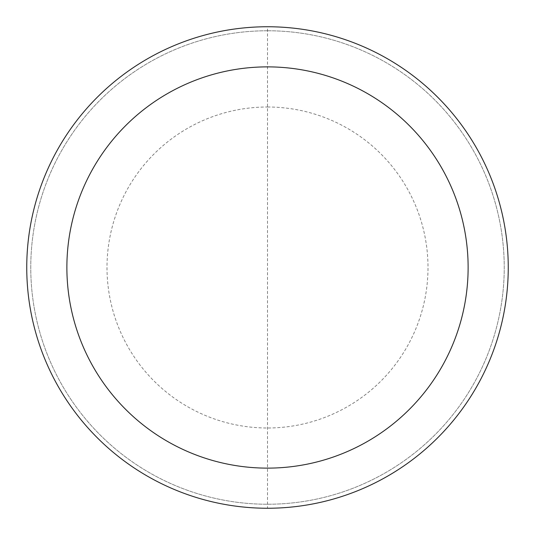 <?xml version="1.0" encoding="UTF-8"?>
<svg xmlns="http://www.w3.org/2000/svg" width="535" height="535" viewBox="0 0 535 535"><rect width="100%" height="100%" fill="white"/><g stroke="black" fill="none" stroke-linecap="round" stroke-linejoin="round"><path stroke-width="0.4" stroke-dasharray="2.67 2.01" d="M26.75 267.5A240.75 240.75 0 0 1 267.5 26.75A240.75 240.75 0 0 1 508.25 267.5A240.75 240.75 0 0 1 267.5 508.25A240.75 240.75 0 0 1 26.75 267.5A240.75 240.75 0 0 1 267.5 26.75A240.75 240.75 0 0 1 508.25 267.5A240.75 240.75 0 0 1 267.5 508.25A240.75 240.75 0 0 1 26.75 267.5A240.75 240.75 0 0 0 267.5 508.25A240.75 240.75 0 0 1 26.75 267.5A240.75 240.75 0 0 1 267.5 26.75A240.75 240.75 0 0 1 508.25 267.5A240.75 240.75 0 0 1 267.5 508.25L267.5 26.75M267.5 30.762A236.737 236.737 0 0 1 504.237 267.5A236.737 236.737 0 0 1 267.5 504.237A236.737 236.737 0 0 1 30.762 267.5A236.737 236.737 0 0 1 267.5 30.762A236.737 236.737 0 0 1 504.237 267.5A236.737 236.737 0 0 1 267.5 504.237A236.737 236.737 0 0 1 30.762 267.5A236.737 236.737 0 0 1 267.5 30.762M267.5 107A160.5 160.5 0 0 1 428 267.5A160.5 160.5 0 0 1 267.5 428A160.5 160.5 0 0 1 107 267.5A160.5 160.5 0 0 1 267.5 107M508.25 267.5A240.75 240.75 0 0 1 267.5 508.25"/><path stroke-width="0.8" d="M267.5 26.75A240.75 240.75 0 0 1 508.25 267.5A240.75 240.75 0 0 1 267.5 508.25A240.75 240.75 0 0 1 26.75 267.5A240.75 240.75 0 0 1 267.5 26.75M267.5 66.875A200.625 200.625 0 0 1 468.125 267.5A200.625 200.625 0 0 1 267.5 468.125A200.625 200.625 0 0 1 66.875 267.5A200.625 200.625 0 0 1 267.5 66.875"/></g></svg>
